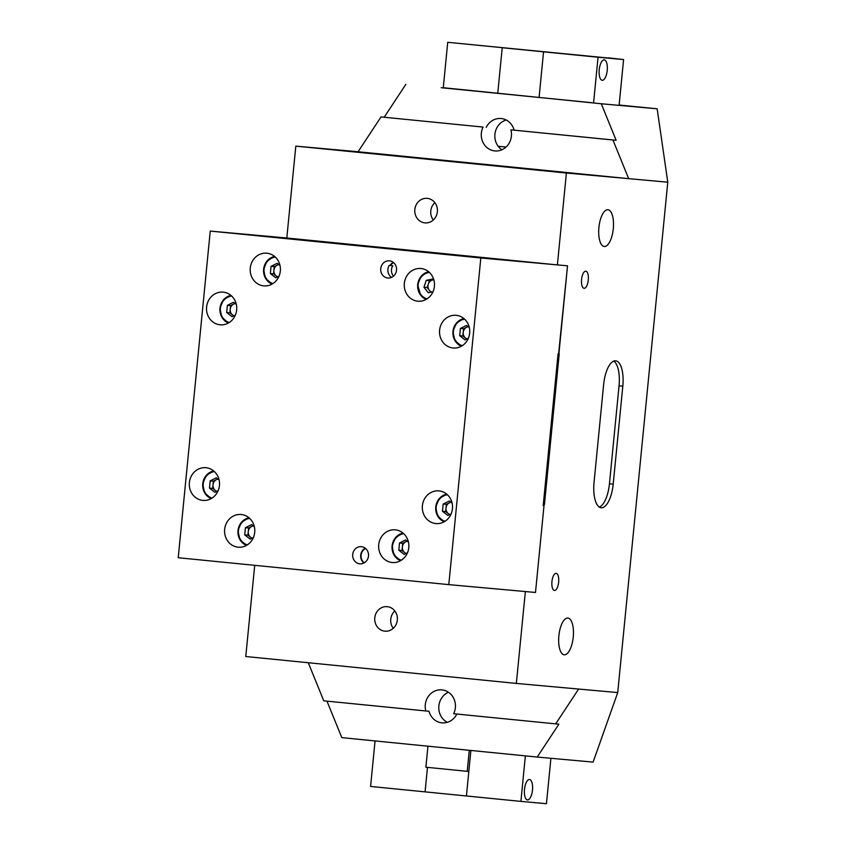 <?xml version="1.0" encoding="UTF-8"?>
<svg xmlns="http://www.w3.org/2000/svg" width="846" height="846" viewBox="0 0 846 846"><rect width="100%" height="100%" fill="white"/><g stroke="black" fill="none" stroke-linecap="round" stroke-linejoin="round"><path stroke-width="1.27" d="M517.995 49.227L541.525 51.553L517.995 49.227M608.348 58.036L447.724 42.3L556.33 52.981L543.544 51.796L539.082 97.48L543.555 51.828L556.33 52.981L502.217 47.714L497.744 93.367L502.217 47.714L598.048 57.242L593.564 102.99M498.157 146.263L506.035 147.045L498.167 146.284M529.49 779.515A10.258 4.008 95.7 0 0 524.509 789.339A10.258 4.008 95.7 0 0 527.481 799.925A10.258 4.008 95.7 0 0 527.492 799.925A10.258 4.008 95.7 0 0 532.483 790.101A10.258 4.008 95.7 0 0 529.511 779.515A10.258 4.008 95.7 0 0 529.49 779.515M470.884 750.455L466.421 795.97L425.073 791.867L427.473 767.375L425.073 791.867L370.59 786.442L375.053 740.927M550.905 758.291L546.453 803.7L520.903 801.395L525.366 755.88M520.903 801.395L466.421 795.97L468.821 771.478L467.225 771.33L469.287 750.296M559.217 353.84L544.443 504.502L543.322 504.396L558.096 353.734L559.217 353.84M278.873 264.608A6.303 5.795 -84.8 0 0 273.893 270.255L273.544 273.871L270.35 273.586L275.764 277.784L279.032 276.156M277.477 276.928L276.251 275.976A6.303 5.795 -84.8 0 1 273.893 270.255L274.252 266.638L271.058 266.353L270.35 273.586M271.058 266.353L277.181 263.307L280.005 265.485M277.742 276.801A6.303 5.795 -84.8 0 1 276.251 275.976L273.544 273.871M274.252 266.638L278.662 264.449M613.202 484.145A24.619 9.623 -84.3 0 1 601.22 507.78A24.619 9.623 -84.3 0 1 601.189 507.78A24.619 9.623 -84.3 0 1 594.04 482.421L603.653 384.422A24.619 9.623 -84.3 0 1 615.666 360.798A24.619 9.623 -84.3 0 1 622.815 386.157L613.202 484.145L609.448 483.775A24.619 9.623 -84.3 0 1 599.359 507.114M581.572 279.444A8.619 3.363 95.7 0 0 584.068 288.317A8.619 3.363 95.7 0 0 588.277 280.047A8.619 3.363 95.7 0 0 585.77 271.175A8.619 3.363 95.7 0 0 581.572 279.444M551.941 581.593A8.619 3.363 95.7 0 0 554.447 590.466A8.619 3.363 95.7 0 0 558.646 582.196A8.619 3.363 95.7 0 0 556.15 573.324A8.619 3.363 95.7 0 0 551.941 581.593M457.866 161.734L467.658 162.707L457.866 161.734M445.091 160.581L454.894 161.544L445.091 160.581M374.789 617.802A12.309 11.326 -84.8 0 0 384.962 631.19A12.309 11.326 -84.8 0 0 397.334 620.044A12.309 11.326 -84.8 0 0 387.172 606.667A12.309 11.326 -84.8 0 0 374.789 617.802M394.828 610.981A12.309 11.326 -84.8 0 0 390.757 619.251A12.309 11.326 -84.8 0 0 393.263 628.314M414.826 209.491A12.309 11.326 -84.8 0 0 424.988 222.879A12.309 11.326 -84.8 0 0 437.371 211.733A12.309 11.326 -84.8 0 0 427.209 198.355A12.309 11.326 -84.8 0 0 414.826 209.491M434.865 202.68A12.309 11.326 -84.8 0 0 430.794 210.94A12.309 11.326 -84.8 0 0 433.3 220.002M456.84 714.045A16.412 15.101 95.2 0 1 442.046 722.854A16.412 15.101 95.2 0 1 428.985 711.243L425.792 710.957A16.412 15.101 95.2 0 1 425.295 704.729A16.412 15.101 95.2 0 1 441.802 689.871A16.412 15.101 95.2 0 1 455.36 707.711A16.412 15.101 95.2 0 1 453.657 713.728L555.685 723.869L578.622 689.046L617.728 692.588L667.78 182.197L566.397 173.028L557.387 264.904L567.529 265.813L535.497 592.464L525.355 591.544L516.346 683.42L578.622 689.046M447.323 722.315A16.412 15.101 95.2 0 1 438.863 705.955A16.412 15.101 95.2 0 1 448.433 692.25M501.837 149.784A16.412 15.101 95.2 0 1 494.91 134.313A16.412 15.101 95.2 0 1 506.141 120.005M358.08 151.751L628.663 178.665L612.938 139.992L510.91 129.85A16.412 15.101 95.2 0 1 511.407 136.079A16.412 15.101 95.2 0 1 494.899 150.926A16.412 15.101 95.2 0 1 481.342 133.086A16.412 15.101 95.2 0 1 483.045 127.069L381.017 116.928L358.08 151.751L295.814 146.125L286.805 238.001L557.387 264.904M564.261 654.793A18.464 7.212 -84.3 0 1 564.229 654.793A18.464 7.212 -84.3 0 1 558.878 635.737A18.464 7.212 -84.3 0 1 567.856 618.045A18.464 7.212 -84.3 0 1 567.888 618.045A18.464 7.212 -84.3 0 1 573.239 637.101A18.464 7.212 -84.3 0 1 564.261 654.793M604.287 246.482A18.464 7.212 -84.3 0 1 604.266 246.482A18.464 7.212 -84.3 0 1 598.915 227.426A18.464 7.212 -84.3 0 1 607.893 209.734A18.464 7.212 -84.3 0 1 607.925 209.734A18.464 7.212 -84.3 0 1 613.276 228.79A18.464 7.212 -84.3 0 1 604.287 246.482M617.728 692.588L593.109 762.109L537.221 757.054L558.878 724.165L555.685 723.869M483.045 127.069L381.017 116.928M254.709 565.329L245.774 656.517L516.346 683.42M612.938 139.992L616.131 140.277L601.284 103.762L657.162 108.806L619.135 105.031M566.397 173.028L295.814 146.125M447.724 42.3L443.251 87.931L441.178 87.72L591.502 102.673M601.284 103.762L443.272 87.709M537.221 757.054L341.805 737.627L326.968 701.133M657.162 108.806L667.78 182.197M425.792 710.957L323.764 700.816L308.272 662.725M616.131 140.277L510.91 129.85M405.858 84.325L384.211 117.224M486.228 127.365A16.412 15.101 95.2 0 1 501.044 118.525A16.412 15.101 95.2 0 1 514.104 130.136M613.741 361.083A24.619 9.623 -84.3 0 1 619.05 385.787L609.448 483.775M217.993 479.132A6.303 5.795 -84.8 0 0 213.023 484.779L212.663 488.396L209.47 488.11L214.884 492.309L218.152 490.68M216.608 491.452L215.37 490.5A6.303 5.795 -84.8 0 1 213.023 484.779L213.372 481.163L210.178 480.866L209.47 488.11M210.178 480.866L216.301 477.821L219.125 480.01M216.862 491.325A6.303 5.795 -84.8 0 1 215.37 490.5L212.663 488.396M213.372 481.163L217.782 478.963M450.992 502.291A6.303 5.795 -84.8 0 0 446.011 507.949L445.662 511.566L442.469 511.28L447.883 515.468L451.151 513.839M449.596 514.611L448.369 513.659A6.303 5.795 -84.8 0 1 446.011 507.949L446.371 504.322L443.177 504.036L442.469 511.28M443.177 504.036L449.3 500.991L452.124 503.169M449.861 514.484A6.303 5.795 -84.8 0 1 448.369 513.659L445.662 511.566M446.371 504.322L450.781 502.133M602.225 80.285A10.258 4.008 -84.3 0 1 602.215 80.275A10.258 4.008 -84.3 0 1 599.243 69.689A10.258 4.008 -84.3 0 1 604.234 59.865A10.258 4.008 -84.3 0 1 604.245 59.865A10.258 4.008 -84.3 0 1 607.217 70.451A10.258 4.008 -84.3 0 1 602.225 80.285M619.103 105.369L623.587 59.558L598.048 57.242M608.359 57.845L623.587 59.558M468.208 326.725A6.303 5.795 -84.8 0 0 463.227 332.372L462.878 335.989L459.685 335.703L465.099 339.902L468.367 338.273M466.812 339.045L465.586 338.093A6.303 5.795 -84.8 0 1 463.227 332.372L463.587 328.756L460.393 328.46L459.685 335.703M460.393 328.46L466.516 325.414L469.34 327.603M467.077 338.918A6.303 5.795 -84.8 0 1 465.586 338.093L462.878 335.989M463.587 328.756L467.997 326.556M433.533 279.867A6.303 5.795 -84.8 0 0 429.292 290.263L430.804 292.198M432.993 291.754L428.256 292.727L423.952 287.217L426.247 280.354L432.856 279L433.998 280.47M423.952 287.217L427.145 287.513L429.292 290.263A6.303 5.795 -84.8 0 0 431.608 292.039M427.145 287.513L429.44 280.65L426.247 280.354M429.44 280.65L433.49 279.815M407.328 541.25A6.303 5.795 -84.8 0 0 402.358 546.897L401.998 550.513L398.804 550.228L404.219 554.416L407.486 552.798M405.943 553.57L404.705 552.607A6.303 5.795 -84.8 0 1 402.358 546.897L402.707 543.28L399.513 542.984L398.804 550.228M399.513 542.984L405.636 539.938L408.459 542.117M406.196 553.432A6.303 5.795 -84.8 0 1 404.705 552.607L401.998 550.513M402.707 543.28L407.116 541.08M352.719 554.458A8.619 7.931 -84.8 0 0 359.836 563.827A8.619 7.931 -84.8 0 0 368.496 556.023A8.619 7.931 -84.8 0 0 361.39 546.664A8.619 7.931 -84.8 0 0 352.719 554.458M365.271 548.197A8.619 7.931 -84.8 0 0 360.703 555.177A8.619 7.931 -84.8 0 0 363.928 563.002M380.742 268.637A8.619 7.931 -84.8 0 0 387.859 278.006A8.619 7.931 -84.8 0 0 396.531 270.212A8.619 7.931 -84.8 0 0 389.414 260.843A8.619 7.931 -84.8 0 0 380.742 268.637M393.538 276.113A8.206 7.551 -84.8 0 1 391.497 269.62A8.206 7.551 -84.8 0 1 392.798 265.792L390.408 265.581A41.031 37.763 -84.8 0 0 390.059 265.411L389.255 265.337A8.619 7.931 -84.8 0 0 387.923 269.292A8.619 7.931 -84.8 0 0 391.539 277.393M189.388 482.558A16.412 15.101 -84.8 0 0 202.945 500.398A16.412 15.101 -84.8 0 0 219.452 485.551A16.412 15.101 -84.8 0 0 205.895 467.711A16.412 15.101 -84.8 0 0 189.388 482.558M224.645 529.353A16.412 15.101 -84.8 0 0 238.202 547.193A16.412 15.101 -84.8 0 0 254.709 532.346A16.412 15.101 -84.8 0 0 241.152 514.505A16.412 15.101 -84.8 0 0 224.645 529.353M378.722 544.676A16.412 15.101 -84.8 0 0 392.28 562.516A16.412 15.101 -84.8 0 0 408.787 547.669A16.412 15.101 -84.8 0 0 395.23 529.829A16.412 15.101 -84.8 0 0 378.722 544.676M422.387 505.728A16.412 15.101 -84.8 0 0 435.944 523.568A16.412 15.101 -84.8 0 0 452.451 508.71A16.412 15.101 -84.8 0 0 438.894 490.881A16.412 15.101 -84.8 0 0 422.387 505.728M439.603 330.151A16.412 15.101 -84.8 0 0 453.149 347.992A16.412 15.101 -84.8 0 0 469.667 333.144A16.412 15.101 -84.8 0 0 456.11 315.304A16.412 15.101 -84.8 0 0 439.603 330.151M404.346 283.357A16.412 15.101 -84.8 0 0 417.903 301.197A16.412 15.101 -84.8 0 0 434.41 286.35A16.412 15.101 -84.8 0 0 420.853 268.51A16.412 15.101 -84.8 0 0 404.346 283.357M250.268 268.034A16.412 15.101 -84.8 0 0 263.815 285.874A16.412 15.101 -84.8 0 0 280.333 271.027A16.412 15.101 -84.8 0 0 266.776 253.187A16.412 15.101 -84.8 0 0 250.268 268.034M206.604 306.982A16.412 15.101 -84.8 0 0 220.161 324.822A16.412 15.101 -84.8 0 0 236.669 309.974A16.412 15.101 -84.8 0 0 223.111 292.134A16.412 15.101 -84.8 0 0 206.604 306.982M365.609 548.472A8.206 7.551 -84.8 0 0 361.073 555.219A8.206 7.551 -84.8 0 0 364.319 562.791M210.252 231.074L480.824 257.977L448.803 584.628L178.22 557.726L210.252 231.074L286.805 238.001M543.999 505.697L543.206 505.622L543.999 505.697L535.497 592.464L448.803 584.628M480.824 257.977L567.529 265.813L543.206 505.622M393.633 262.662A8.206 7.551 -84.8 0 0 390.408 265.581M393.295 262.387A8.619 7.931 -84.8 0 0 390.059 265.411M235.209 303.555A6.303 5.795 -84.8 0 0 230.228 309.202L229.879 312.83L226.686 312.534L232.1 316.732L235.368 315.103M233.813 315.875L232.587 314.924A6.303 5.795 -84.8 0 1 230.228 309.202L230.588 305.586L227.394 305.3L226.686 312.534M227.394 305.3L233.517 302.255L236.341 304.433M234.078 315.748A6.303 5.795 -84.8 0 1 232.587 314.924L229.879 312.83M230.588 305.586L234.998 303.397M467.225 771.33L425.887 767.216L427.949 746.193M253.25 525.926A6.303 5.795 -84.8 0 0 248.269 531.574L247.92 535.19L244.727 534.905L250.141 539.103L253.409 537.474M251.854 538.246L250.628 537.295A6.303 5.795 -84.8 0 1 248.269 531.574L248.629 527.957L245.435 527.671L244.727 534.905M245.435 527.671L251.558 524.615L254.382 526.804M252.119 538.119A6.303 5.795 -84.8 0 1 250.628 537.295L247.92 535.19M248.629 527.957L253.039 525.768M272.105 284.066A14.361 13.219 95.2 0 1 263.635 269.261A14.361 13.219 95.2 0 1 274.601 256.454L267.114 260.875L263.571 269.261L265.475 278.271L272.095 284.066M275.32 257.089A13.536 12.457 -84.8 0 0 264.068 269.314A13.536 12.457 -84.8 0 0 272.92 283.569M619.05 385.787L622.815 386.157M211.225 498.59A14.361 13.219 95.2 0 1 202.765 483.785A14.361 13.219 95.2 0 1 213.721 470.979L206.234 475.399L202.702 483.775L204.595 492.795L211.225 498.59M214.44 471.613A13.536 12.457 -84.8 0 0 203.199 483.827A13.536 12.457 -84.8 0 0 212.039 498.093M446.72 494.138L439.233 498.569L435.69 506.944L437.594 515.965L444.213 521.76A14.361 13.219 95.2 0 1 435.764 506.955A14.361 13.219 95.2 0 1 446.72 494.149M447.439 494.783A13.536 12.457 -84.8 0 0 436.187 506.997A13.536 12.457 -84.8 0 0 445.038 521.252M461.44 346.183A14.361 13.219 95.2 0 1 452.97 331.378A14.361 13.219 95.2 0 1 463.936 318.572L456.449 322.992L452.906 331.368L454.81 340.388L461.43 346.183M464.655 319.206A13.536 12.457 -84.8 0 0 453.403 331.421A13.536 12.457 -84.8 0 0 462.254 345.686M420.652 295.159A14.361 13.219 95.2 0 1 428.679 271.778L423.931 273.755L421.044 276.378L417.638 284.7L420.663 295.233L426.183 299.389A14.361 13.219 95.2 0 1 420.726 295.265M429.398 272.412A13.536 12.457 -84.8 0 0 419.024 280.893A13.536 12.457 -84.8 0 0 420.991 294.704A13.536 12.457 -84.8 0 0 426.997 298.892M400.56 560.697A14.361 13.219 95.2 0 1 392.1 545.903A14.361 13.219 95.2 0 1 403.056 533.096L395.568 537.517L392.036 545.892L393.929 554.913L400.56 560.708M403.775 533.731A13.536 12.457 -84.8 0 0 392.533 545.945A13.536 12.457 -84.8 0 0 401.374 560.211M228.441 323.013A14.361 13.219 95.2 0 1 219.981 308.219A14.361 13.219 95.2 0 1 230.937 295.402L223.45 299.822L219.907 308.208L221.811 317.218L228.441 323.013M231.656 296.037A13.536 12.457 -84.8 0 0 220.404 308.261A13.536 12.457 -84.8 0 0 229.255 322.516M246.482 545.384A14.361 13.219 95.2 0 1 238.022 530.579A14.361 13.219 95.2 0 1 248.978 517.773L241.491 522.194L237.948 530.579L239.852 539.589L246.472 545.384M249.697 518.408A13.536 12.457 -84.8 0 0 238.445 530.622A13.536 12.457 -84.8 0 0 247.296 544.887"/></g></svg>
